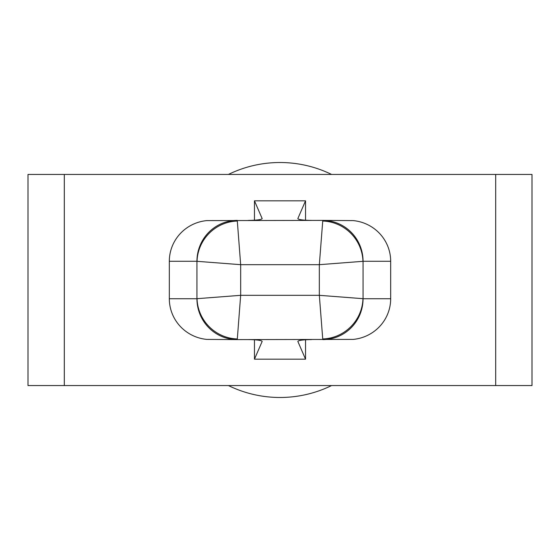 <?xml version="1.0" encoding="UTF-8"?>
<svg xmlns="http://www.w3.org/2000/svg" width="560" height="560" viewBox="0 0 560 560"><rect width="100%" height="100%" fill="white"/><g stroke="black" fill="none" stroke-linecap="round" stroke-linejoin="round"><path stroke-width="0.84" d="M237.314 338.954L240.667 295.323L197.043 298.683A40.866 39.704 45 0 0 237.314 338.954L237.216 339.598L353.213 339.402A41.468 40.866 180 0 0 390.677 298.732L363.055 298.732A40.866 40.271 90 0 1 322.784 339.598L319.333 295.323L240.667 295.323L240.667 264.677L237.314 221.046A40.866 39.704 135 0 0 197.043 261.317L240.667 264.677L319.333 264.677L322.784 220.402L206.787 220.598A41.468 40.866 0 0 0 169.323 261.268L169.323 298.732A41.468 40.866 180 0 0 206.787 339.402L237.216 339.598A40.866 40.271 -90 0 1 196.945 298.732L169.323 298.732M237.314 221.046L237.216 220.402A40.866 40.271 -90 0 0 196.945 261.268L196.945 298.732M322.686 338.954A40.866 39.704 -45 0 0 362.957 298.683L319.333 295.323L319.333 264.677L362.957 261.317A40.866 39.704 -135 0 0 322.686 221.046M390.677 298.732L390.677 261.268A41.468 40.866 0 0 0 353.213 220.598L322.784 220.402A40.866 40.271 90 0 1 363.055 261.268L363.055 298.732M254.457 220.227L254.457 200.823L262.171 218.603C261.345 219.695 256.802 220.297 248.549 220.402M311.451 220.402C303.198 220.297 298.655 219.695 297.829 218.603L305.543 200.823L305.543 220.227M254.457 200.823L305.543 200.823M305.543 339.773L305.543 359.177L254.457 359.177L262.171 341.397C261.345 340.305 256.802 339.703 248.549 339.598M254.457 359.177L254.457 339.773M305.543 359.177L297.829 341.397C298.655 340.305 303.198 339.703 311.451 339.598M228.438 174.433A117.488 117.488 0 0 1 331.562 174.433M331.562 385.567A117.488 117.488 0 0 1 228.438 385.567M495.691 385.567L532 385.567L532 174.433L28 174.433L28 385.567L495.691 385.567L495.691 174.433M390.677 261.268L363.055 261.268M64.309 385.567L64.309 174.433M196.945 261.268L169.323 261.268"/></g></svg>
